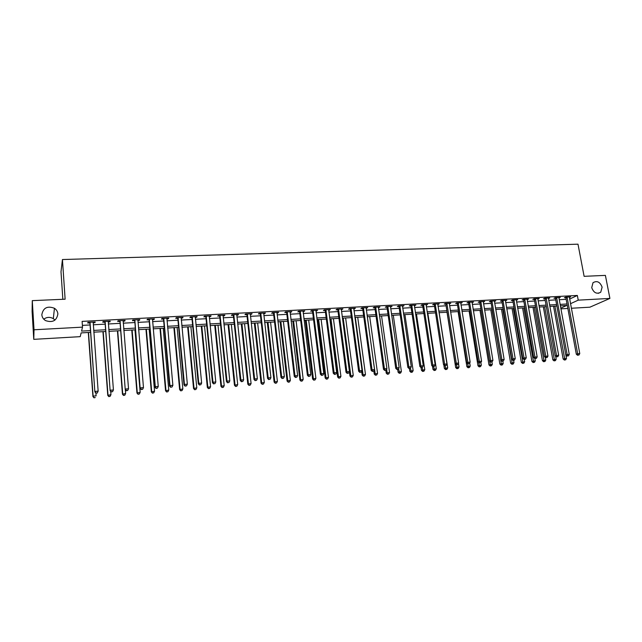 <?xml version="1.0" encoding="UTF-8"?>
<svg xmlns="http://www.w3.org/2000/svg" width="642" height="642" viewBox="0 0 642 642"><rect width="100%" height="100%" fill="white"/><g stroke="black" fill="none" stroke-linecap="round" stroke-linejoin="round"><path stroke-width="0.96" d="M57.876 313.946C56.689 320.727 52.58 322.942 45.542 320.599C43.287 319.186 42.051 317.228 41.826 314.732C43.158 307.799 47.372 305.648 54.45 308.28C56.52 309.693 57.66 311.579 57.876 313.946M602.116 287.151L600.727 292.23C596.723 294.373 593.722 292.848 591.723 287.664L592.999 282.705C597.02 280.41 600.053 281.886 602.116 287.151M43.768 319.178C46.826 316.971 50.012 316.795 53.318 318.649L54.979 320.093M62.844 299.292L61.006 271.783L62.443 259.537L577.993 244.177L584.116 276.325L605.398 275.386L609.9 298.426L589.886 307.189L571.34 308.256M567.849 308.457L560.907 308.858M90.53 332.363L81.125 332.901L80.218 336.657L33.761 339.345L34.026 329.779L82.521 327.139L81.558 331.095L90.402 330.606M34.026 329.779L32.285 300.641L32.1 311.386L33.761 339.345M569.631 299.076L577.351 295.456L82.112 321.385L82.521 327.139M82.393 325.374L89.992 324.964M93.259 324.788L105.055 324.154M108.329 323.977L119.95 323.351M123.24 323.175L134.684 322.557M137.99 322.38L149.265 321.778M152.571 321.594L163.686 321M167.008 320.823L177.954 320.23M181.285 320.053L192.07 319.475M195.417 319.291L206.042 318.721M209.396 318.536L219.869 317.975M223.223 317.798L233.544 317.244M236.914 317.06L247.082 316.514M250.46 316.329L260.483 315.792M263.87 315.607L273.749 315.078M277.135 314.893L286.87 314.371M290.272 314.187L299.862 313.673M303.273 313.489L312.726 312.983M316.137 312.798L325.462 312.293M328.881 312.108L338.069 311.619M341.488 311.434L350.548 310.945M353.975 310.76L362.907 310.279M366.341 310.094L375.145 309.621M378.579 309.436L387.262 308.971M390.705 308.786L399.26 308.329M402.703 308.144L411.137 307.687M414.588 307.502L422.909 307.053M426.36 306.868L434.562 306.427M438.021 306.242L446.102 305.809M449.569 305.616L457.537 305.191M461.004 305.006L468.861 304.581M472.327 304.396L480.08 303.979M483.554 303.794L491.194 303.377M494.669 303.193L502.204 302.791M505.679 302.599L513.11 302.197M516.585 302.013L523.912 301.62M527.395 301.435L534.617 301.042M538.1 300.857L545.227 300.472M548.717 300.287L555.739 299.91M559.23 299.718L566.156 299.349M569.334 297.487L570.682 296.861L565.698 297.126L564.398 297.752L565.746 297.679M558.917 298.04L560.281 297.415L555.258 297.679L553.966 298.305L555.33 298.233M548.412 298.594L549.785 297.968L544.713 298.233L543.445 298.859L544.817 298.787M537.803 299.156L539.192 298.53L534.072 298.795L532.828 299.421L534.216 299.349M527.098 299.726L528.502 299.092L523.334 299.365L522.106 299.991L523.511 299.918M516.288 300.304L517.709 299.662L512.501 299.934L511.289 300.568L512.709 300.488M505.382 300.881L506.819 300.239L501.554 300.512L500.375 301.146L501.803 301.066M494.372 301.467L495.825 300.817L490.512 301.098L489.356 301.732L490.793 301.652M483.266 302.053L484.734 301.403L479.365 301.684L478.226 302.318L479.686 302.246M472.047 302.647L473.531 301.997L468.114 302.278L466.999 302.92L468.467 302.839M460.723 303.249L462.224 302.591L456.751 302.88L455.659 303.514L457.144 303.441M449.288 303.859L450.804 303.193L445.283 303.489L444.216 304.123L445.717 304.043M437.748 304.469L439.28 303.802L433.703 304.099L432.66 304.741L434.177 304.661M426.087 305.086L427.644 304.42L422.011 304.717L421 305.359L422.524 305.279M414.323 305.712L415.888 305.038L410.206 305.335L409.219 305.985L410.76 305.897M402.438 306.338L404.027 305.664L398.289 305.969L397.326 306.611L398.875 306.531M390.44 306.98L392.045 306.298L386.251 306.603L385.312 307.253L386.885 307.165M378.323 307.622L379.944 306.94L374.093 307.245L373.187 307.895L374.767 307.807M366.084 308.272L367.73 307.582L361.815 307.895L360.932 308.545L362.537 308.457M353.726 308.922L355.387 308.232L349.417 308.553L348.566 309.203L350.179 309.115M341.247 309.588L342.924 308.89L336.898 309.211L336.071 309.861L337.7 309.773M328.64 310.255L330.333 309.556L324.242 309.877L323.448 310.535L325.101 310.447M325.342 310.431L325.976 310.399M315.904 310.929L317.613 310.23L311.466 310.551L310.704 311.209L312.365 311.121M312.606 311.105L313.224 311.073M303.04 311.619L304.773 310.905L298.562 311.234L297.824 311.892L299.509 311.803M299.742 311.787L300.336 311.755M290.04 312.301L291.797 311.595L285.521 311.924L284.815 312.582L286.517 312.493M286.741 312.477L287.319 312.453M276.911 312.999L278.684 312.285L272.344 312.622L271.678 313.28L273.396 313.192M273.612 313.176L274.166 313.144M263.653 313.705L265.443 312.983L259.039 313.32L258.405 313.986L260.138 313.89M260.347 313.882L260.877 313.85M250.252 314.42L252.065 313.689L245.589 314.034L244.987 314.692L246.745 314.604M236.705 315.134L237.957 315.07L238.543 314.403L232.003 314.749L231.433 315.415L233.207 315.318M223.023 315.864L224.331 315.792L224.885 315.126L218.272 315.479L217.742 316.145L219.532 316.049M209.196 316.594L210.56 316.522L211.074 315.856L204.397 316.209L203.899 316.875L205.713 316.779M195.224 317.333L196.645 317.26L197.126 316.594L190.377 316.947L189.92 317.613L191.741 317.517M181.1 318.087L182.585 318.007L183.026 317.341L176.205 317.702L175.78 318.368L177.633 318.272M166.824 318.841L168.373 318.761L168.774 318.087L161.88 318.456L161.495 319.122L163.365 319.026M152.403 319.612L154.008 319.523L154.377 318.849L147.403 319.218L147.058 319.893L148.952 319.788M137.821 320.382L139.491 320.294L139.812 319.62L132.774 319.989L132.469 320.663L134.379 320.567M123.079 321.161L124.813 321.072L125.094 320.398L117.976 320.775L117.711 321.449L119.645 321.345M108.177 321.955L109.983 321.859L110.223 321.185L103.017 321.562L102.8 322.236L104.75 322.14M93.106 322.757L94.984 322.653L95.176 321.979L87.898 322.364L87.721 323.038L89.695 322.934M32.285 300.641L65.123 299.196L62.443 259.537M577.351 295.456L578.233 300.151L609.9 298.426M570.489 303.706L578.233 300.151M93.676 330.421L105.481 329.763M108.763 329.579L120.399 328.929M123.689 328.744L135.149 328.102M138.455 327.918L149.746 327.292M153.061 327.107L164.183 326.481M167.506 326.297L178.468 325.687M181.798 325.502L192.6 324.9M195.946 324.708L206.58 324.114M209.934 323.929L220.423 323.343M223.785 323.159L234.113 322.581M237.484 322.388L247.668 321.819M251.046 321.634L261.077 321.072M264.464 320.88L274.359 320.334M277.745 320.141L287.496 319.596M290.898 319.403L300.504 318.873M303.907 318.681L313.376 318.151M316.787 317.959L326.12 317.437M329.539 317.244L338.743 316.731M342.162 316.546L351.23 316.041M354.665 315.848L363.605 315.342M367.039 315.158L375.851 314.66M379.286 314.468L387.977 313.986M391.419 313.794L399.982 313.312M403.433 313.119L411.875 312.646M415.334 312.453L423.656 311.996M427.115 311.795L435.316 311.338M438.775 311.145L446.872 310.696M450.331 310.503L458.316 310.054M461.783 309.861L469.647 309.42M473.114 309.227L480.874 308.794M484.349 308.601L491.997 308.176M495.472 307.983L503.015 307.558M506.49 307.366L513.929 306.948M517.412 306.756L524.739 306.346M528.23 306.154L535.46 305.744M538.943 305.552L546.077 305.159M549.56 304.958L556.59 304.565M560.081 304.372L567.014 303.987M560.779 308.176L566.661 305.472L560.346 305.825M556.863 306.025L549.825 306.419M546.334 306.619L539.208 307.02M535.717 307.221L528.486 307.622M525.004 307.823L517.669 308.24M514.186 308.433L506.747 308.858M503.264 309.051L495.72 309.476M492.245 309.677L484.598 310.102M481.123 310.303L473.363 310.744M469.888 310.937L462.023 311.378M458.557 311.579L450.572 312.028M447.113 312.221L439.016 312.678M435.557 312.879L427.347 313.336M423.889 313.537L415.559 314.002M412.108 314.203L403.657 314.676M400.207 314.869L391.644 315.358M388.201 315.551L379.51 316.041M376.068 316.233L367.256 316.731M363.821 316.931L354.874 317.437M351.447 317.63L342.379 318.143M338.952 318.336L329.747 318.857M326.329 319.05L316.996 319.572M313.577 319.764L304.107 320.302M300.697 320.494L291.091 321.04M287.688 321.233L277.938 321.778M274.543 321.971L264.656 322.533M261.27 322.725L251.231 323.287M247.852 323.48L237.668 324.058M234.29 324.242L223.954 324.828M220.591 325.021L210.103 325.614M206.748 325.799L196.107 326.401M192.76 326.593L181.959 327.203M178.62 327.388L167.658 328.014M164.336 328.198L153.205 328.824M149.891 329.017L138.6 329.651M135.293 329.836L123.826 330.486M120.535 330.67L108.899 331.328M105.617 331.513L93.804 332.179M558.925 297.487L558.981 298.032M556.999 356.759L557.858 356.695L556.999 356.759L556.526 355.395L546.278 298.626L545.01 299.252L555.218 355.893L558.66 355.235L548.509 298.594M537.836 298.594L537.94 299.156M527.17 299.164L527.267 299.718M516.401 299.734L516.497 300.287M505.535 300.304L505.631 300.865M494.565 300.881L494.653 301.451M483.49 301.467L483.578 302.037M472.311 302.061L472.4 302.631M461.028 302.655L461.117 303.225M449.633 303.257L449.721 303.835M438.133 303.867L438.221 304.444M426.521 304.477L426.609 305.062M414.796 305.094L414.884 305.68M402.959 305.72L403.048 306.306M391.01 306.354L391.09 306.94M378.932 306.988L379.021 307.582M366.743 307.63L366.831 308.232M354.432 308.288L354.52 308.882M342.001 308.938L342.082 309.54M329.442 309.605L329.523 310.206M316.763 310.271L316.835 310.88M303.947 310.953L304.019 311.563M291.003 311.635L291.083 312.253M277.93 312.325L278.002 312.943M264.721 313.023L264.793 313.641M251.375 313.729L251.447 314.355M237.893 314.444L237.957 315.07M224.267 315.158L224.331 315.792M210.496 315.888L210.56 316.522M196.588 316.618L196.645 317.26M182.529 317.365L182.585 318.007M168.316 318.111L168.373 318.761M153.952 318.873L154.008 319.523M139.434 319.644L139.491 320.294M124.765 320.414L124.813 321.072M109.926 321.201L109.983 321.859M94.936 321.987L94.984 322.653M567.247 297.519L565.931 298.137L576.323 354.24L577.672 353.75L567.055 297.053M578.129 355.098L578.964 355.034L578.129 355.098L577.672 353.75L579.766 353.59L569.334 296.933M565.931 298.137L565.498 297.222M576.323 354.24L577.583 355.291M578.964 355.034L579.766 353.59M553.54 306.21L563.146 359.014L566.493 358.38L565.899 355.13M554.889 306.138L564.888 359.857L564.374 360.05L565.714 359.793L564.888 359.857M566.493 358.38L565.714 359.793M564.374 360.05L563.146 359.014M556.807 298.073L555.523 298.69L565.819 355.058L567.151 354.569L556.622 297.607M567.616 355.925L568.459 355.861L567.616 355.925L567.151 354.569L569.261 354.408L558.901 297.607M555.523 298.69L555.073 297.768M565.819 355.058L567.079 356.117M568.459 355.861L569.261 354.408M546.278 298.626L546.093 298.161M545.01 299.252L544.56 298.313M555.218 355.893L556.478 356.952M557.858 356.695L558.66 355.235M535.653 299.196L534.401 299.822L544.512 356.727L545.804 356.238L535.46 298.723M546.294 357.602L547.153 357.53L546.294 357.602L545.804 356.238L547.963 356.069L537.803 298.602M534.401 299.822L533.943 298.859M544.512 356.727L545.772 357.795M547.153 357.53L547.963 356.069M543.317 306.788L552.842 359.841L556.181 359.207L555.651 356.254M544.641 306.715L554.568 360.692L554.062 360.876L555.402 360.619L554.568 360.692M556.181 359.207L555.402 360.619M554.062 360.876L552.842 359.841M532.996 307.374L542.434 360.668L545.78 360.034L545.307 357.401M534.304 307.301L544.159 361.526L543.654 361.711L544.994 361.454L544.159 361.526M545.78 360.034L544.994 361.454M543.654 361.711L542.434 360.668M522.588 307.959L531.937 361.502L535.276 360.868L534.874 358.565M523.872 307.887L533.646 362.369L533.157 362.553L534.489 362.297L533.646 362.369M535.276 360.868L534.489 362.297M533.157 362.553L531.937 361.502M524.931 299.766L523.695 300.392L533.711 357.57L534.987 357.08L524.739 299.292M535.476 358.453L536.351 358.38L535.476 358.453L534.987 357.08L537.161 356.912L527.106 299.164M523.695 300.392L523.238 299.413M533.711 357.57L534.971 358.645M536.351 358.38L537.161 356.912M512.083 308.553L521.344 362.353L524.683 361.711L524.297 359.488M513.343 308.481L523.045 363.22L522.556 363.404L523.896 363.147L523.045 363.22M524.683 361.711L523.896 363.147M522.556 363.404L521.344 362.353M514.106 300.336L512.894 300.962L522.813 358.421L524.065 357.931L513.913 299.862M524.562 359.311L525.445 359.239L524.562 359.311L524.065 357.931L526.255 357.763L516.296 299.734M512.894 300.962L512.42 299.974M522.813 358.421L524.065 359.504M525.445 359.239L526.255 357.763M503.176 300.913L501.988 301.547L511.802 359.287L513.03 358.79L502.983 300.44M513.544 360.178L514.435 360.106L513.544 360.178L513.03 358.79L515.245 358.621L505.398 300.312M501.988 301.547L501.506 300.536M511.802 359.287L513.054 360.371M514.435 360.106L515.245 358.621M492.149 301.499L490.986 302.133L500.696 360.154L501.9 359.656L491.957 301.018M502.429 361.053L503.32 360.981L502.429 361.053L501.9 359.656L504.139 359.488L494.388 300.889M490.986 302.133L490.496 301.106M500.696 360.154L501.94 361.245M503.32 360.981L504.139 359.488M481.018 302.093L479.871 302.719L489.477 361.029L490.665 360.539L480.826 301.612M491.194 361.936L492.101 361.863L491.194 361.936L490.665 360.539L492.92 360.363L483.282 301.483M479.871 302.719L479.381 301.684M489.477 361.029L490.721 362.128M492.101 361.863L492.92 360.363M469.775 302.687L468.66 303.321L478.154 361.911L479.317 361.422L469.583 302.205M479.863 362.826L480.77 362.754L479.863 362.826L479.317 361.422L481.588 361.245L472.063 302.069M468.66 303.321L468.162 302.278M478.154 361.911L479.397 363.019M480.77 362.754L481.588 361.245M501.482 309.155L510.655 363.203L513.993 362.57L513.608 360.331M502.726 309.083L512.34 364.078L511.867 364.263L513.199 364.006L512.34 364.078M513.993 362.57L513.199 364.006M511.867 364.263L510.655 363.203M490.793 309.757L499.861 364.062L503.2 363.428L502.822 361.173M492.005 309.685L501.538 364.945L501.073 365.129L502.405 364.873L501.538 364.945M503.2 363.428L502.405 364.873M501.073 365.129L499.861 364.062M479.991 310.367L488.971 364.937L492.31 364.295L491.916 361.936M489.565 361.101L490.64 365.82L490.175 366.004L491.515 365.747L490.64 365.82M492.31 364.295L491.515 365.747M490.175 366.004L488.971 364.937M469.101 310.985L477.977 365.812L481.315 365.17L480.89 362.537M478.611 362.321L479.638 366.702L479.181 366.887L480.521 366.63L479.638 366.702M481.315 365.17L480.521 366.63M479.181 366.887L477.977 365.812M458.107 311.603L466.886 366.694L470.217 366.052L469.719 362.939M467.561 363.557L468.532 367.593L468.09 367.778L469.422 367.521L468.532 367.593M470.217 366.052L469.422 367.521M468.09 367.778L466.886 366.694M458.428 303.289L457.337 303.923L466.718 362.81L467.858 362.313L458.236 302.799M468.411 363.725L469.334 363.653L468.411 363.725L467.858 362.313L470.153 362.136L460.739 302.671M457.337 303.923L456.839 302.88M466.718 362.81L467.962 363.918M469.334 363.653L470.153 362.136M447.009 312.229L455.684 367.593L459.014 366.943L458.452 363.332M455.178 363.709L456.285 363.22L446.976 303.899L445.901 304.533L455.178 363.709L456.414 364.825L457.786 364.56L456.414 364.825L457.321 368.492L456.887 368.677L458.219 368.42L457.321 368.492M459.014 366.943L458.219 368.42M456.887 368.677L455.684 367.593M446.976 303.899L446.784 303.409M456.855 364.632L456.285 363.22L458.613 363.035L449.312 303.273M445.901 304.533L445.404 303.481M457.786 364.56L458.613 363.035M443.831 364.905L444.384 368.492L447.715 367.842L439.168 312.67M445.083 365.715L445.997 369.399L445.58 369.583L446.912 369.327L445.997 369.399M447.715 367.842L446.912 369.327M445.58 369.583L444.384 368.492M435.412 304.509L434.361 305.151L443.518 364.624L444.609 364.126L435.22 304.019M445.187 365.547L446.126 365.475L445.187 365.547L444.609 364.126L446.952 363.95L437.772 303.883M434.361 305.151L433.864 304.091M443.518 364.624L444.754 365.747M446.126 365.475L446.952 363.95M432.491 366.221L432.973 369.407L436.295 368.757L427.861 313.312M433.647 366.622L434.578 370.314L434.161 370.506L435.493 370.241L434.578 370.314M436.295 368.757L435.493 370.241M434.161 370.506L432.973 369.407M423.736 305.127L422.709 305.769L431.753 365.539L432.812 365.049L423.543 304.637M433.406 366.478L434.353 366.397L433.406 366.478L432.812 365.049L435.18 364.865L426.119 304.501M422.709 305.769L422.211 304.701M431.753 365.539L432.981 366.67M434.353 366.397L435.18 364.865M421.04 367.561L421.449 370.322L424.771 369.672L416.449 313.954M422.107 367.505L423.046 371.245L422.637 371.429L423.969 371.172L423.046 371.245M424.771 369.672L423.969 371.172M422.637 371.429L421.449 370.322M411.947 305.752L410.944 306.394L419.868 366.47L420.895 365.98L411.755 305.255M421.505 367.409L422.46 367.336L421.505 367.409L420.895 365.98L423.287 365.796L414.355 305.119M410.944 306.394L410.447 305.327M419.868 366.47L421.088 367.609M422.46 367.336L423.287 365.796M409.419 368.524L409.821 371.253L413.143 370.603L404.925 314.604M410.439 368.291L411.402 372.175L411.008 372.36L412.333 372.103L411.402 372.175M413.143 370.603L412.333 372.103M411.008 372.36L409.821 371.253M400.038 306.386L399.067 307.028L407.863 367.409L408.866 366.919L399.846 305.889M409.484 368.356L410.455 368.283L409.484 368.356L408.866 366.919L411.281 366.726L402.47 305.744M399.067 307.028L398.57 305.953M407.863 367.409L409.082 368.548M410.455 368.283L411.281 366.726M397.687 369.447L398.08 372.191L401.394 371.533L393.289 315.262M398.602 368.717L399.645 373.122L399.26 373.307L400.584 373.042L399.645 373.122M401.394 371.533L400.584 373.042M399.26 373.307L398.08 372.191M388.017 307.02L387.07 307.662L395.737 368.356L396.716 367.866L387.824 306.523M397.35 369.31L398.329 369.23L397.35 369.31L396.716 367.866L399.155 367.673L390.472 306.378M387.07 307.662L386.572 306.587M395.737 368.356L396.957 369.503M398.329 369.23L399.155 367.673M375.875 307.662L374.96 308.312L383.499 369.31L384.446 368.821L375.682 307.165M385.088 370.273L386.075 370.193L385.088 370.273L384.446 368.821L386.909 368.628L378.363 307.02M374.96 308.312L374.455 307.229M383.499 369.31L384.71 370.466M386.075 370.193L386.909 368.628M363.613 308.312L362.73 308.962L371.132 370.282L372.055 369.792L363.42 307.807M372.713 371.245L373.708 371.172L372.713 371.245L372.055 369.792L374.543 369.591L366.125 307.67M362.73 308.962L362.224 307.871M371.132 370.282L372.336 371.445M373.708 371.172L374.543 369.591M351.23 308.971L350.372 309.621L358.637 371.261L359.536 370.763L351.038 308.465M360.202 372.232L361.205 372.151L360.202 372.232L359.536 370.763L362.048 370.57L353.774 308.32M350.372 309.621L349.866 308.529M358.637 371.261L359.841 372.424M361.205 372.151L362.048 370.57M338.727 309.637L337.893 310.287L346.022 372.248L346.889 371.75L338.535 309.123M347.571 373.227L348.582 373.146L347.571 373.227L346.889 371.75L349.425 371.558L341.287 308.979M337.893 310.287L337.387 309.187M346.022 372.248L347.226 373.419M348.582 373.146L349.425 371.558M326.088 310.303L325.293 310.953L333.278 373.243L334.113 372.753L325.895 309.789M334.803 374.23L335.83 374.15L334.803 374.23L334.113 372.753L336.673 372.553L328.688 309.645M325.293 310.953L324.78 309.853M333.278 373.243L334.474 374.422M335.83 374.15L336.673 372.553M313.328 310.985L312.558 311.635L320.398 374.246L321.201 373.756L313.135 310.463M321.915 375.241L322.95 375.161L321.915 375.241L321.201 373.756L323.793 373.556L315.952 310.319M312.558 311.635L312.052 310.519M320.398 374.246L321.594 375.434M322.95 375.161L323.793 373.556M300.44 311.667L299.702 312.317L307.39 375.265L308.16 374.776L300.247 311.145M308.89 376.268L309.934 376.18L308.89 376.268L308.16 374.776L310.784 374.567L303.088 310.993M299.702 312.317L299.188 311.201M307.39 375.265L308.577 376.461M309.934 376.18L310.784 374.567M287.415 312.357L286.709 313.015L294.245 376.292L294.983 375.803L287.223 311.835M295.729 377.303L296.781 377.215L295.729 377.303L294.983 375.803L297.631 375.594L290.096 311.683M286.709 313.015L286.204 311.892M294.245 376.292L295.432 377.496M296.781 377.215L297.631 375.594M274.262 313.055L273.588 313.713L280.971 377.327L281.669 376.838L274.07 312.526M282.432 378.347L283.499 378.258L282.432 378.347L281.669 376.838L284.35 376.629L276.975 312.373M273.588 313.713L273.075 312.582M280.971 377.327L282.143 378.539M283.499 378.258L284.35 376.629M260.973 313.761L260.331 314.42L267.545 378.379L268.22 377.889L260.78 313.232M260.331 314.42L260.853 313.368L260.211 314.026L259.817 313.28M268.99 379.398L270.073 379.318L268.99 379.398L268.22 377.889L270.924 377.681L263.71 313.079M267.545 378.379L268.725 379.599M270.073 379.318L270.924 377.681M247.539 314.468L246.937 315.134L253.991 379.438L254.625 378.949L247.347 313.938M255.412 380.465L256.503 380.385L255.412 380.465L254.625 378.949L257.354 378.74L250.316 313.786M246.937 315.134L246.416 313.986M253.991 379.438L255.155 380.666M256.503 380.385L257.354 378.74M233.969 315.19L233.399 315.848L240.285 380.513L240.886 380.024L233.776 314.66M241.689 381.549L242.796 381.46L241.689 381.549L240.886 380.024L243.647 379.807L236.778 314.5M233.399 315.848L232.885 314.7M240.285 380.513L241.448 381.741M242.796 381.46L243.647 379.807M220.262 315.92L219.725 316.578L226.441 381.597L227.003 381.107L220.07 315.382M227.822 382.64L228.937 382.552L227.822 382.64L227.003 381.107L229.796 380.891L223.095 315.222M219.725 316.578L219.203 315.431M226.441 381.597L227.597 382.833M228.937 382.552L229.796 380.891M206.403 316.65L205.905 317.317L212.446 382.688L212.975 382.199L206.21 316.113M213.802 383.739L214.934 383.651L213.802 383.739L212.975 382.199L215.792 381.982L209.268 315.952M205.905 317.317L205.384 316.153M212.446 382.688L213.593 383.932M214.934 383.651L215.792 381.982M192.399 317.397L191.934 318.063L198.298 383.796L198.787 383.306L192.207 316.851M199.638 384.855L200.777 384.767L199.638 384.855L198.787 383.306L201.636 383.081L195.296 316.691M191.934 318.063L191.42 316.891M198.298 383.796L199.445 385.048M200.777 384.767L201.636 383.081M178.251 318.143L177.826 318.809L183.997 384.911L184.455 384.422L178.059 317.597M185.321 385.978L186.469 385.89L185.321 385.978L184.455 384.422L187.336 384.197L181.18 317.437M177.826 318.809L177.304 317.638M183.997 384.911L185.137 386.171M186.469 385.89L187.336 384.197M163.943 318.905L163.558 319.572L169.544 386.043L169.961 385.553L163.758 318.352M170.844 387.118L172.008 387.03L170.844 387.118L169.961 385.553L172.875 385.328L166.912 318.191M163.558 319.572L163.036 318.392M169.544 386.043L170.676 387.311M172.008 387.03L172.875 385.328M385.826 370.322L386.219 373.138L389.534 372.48L381.549 315.928M386.653 369.118L387.399 374.262L388.723 373.997L387.776 374.077M389.534 372.48L388.723 373.997M387.399 374.262L386.219 373.138M373.821 370.956L374.246 374.093L377.56 373.435L369.696 316.594M367.312 316.731L375.153 373.628L375.426 375.217L376.75 374.96L375.787 375.032M377.56 373.435L376.75 374.96M375.426 375.217L374.246 374.093M361.655 371.309L362.16 375.056L365.467 374.398L357.722 317.276M355.315 317.413L363.035 374.591L363.332 376.188L364.656 375.931L363.685 376.003M365.467 374.398L364.656 375.931M363.332 376.188L362.16 375.056M349.376 371.646L349.954 376.027L353.26 375.369L345.637 317.959M343.205 318.095L350.805 375.562L351.118 377.175L352.442 376.91L351.463 376.99M353.26 375.369L352.442 376.91M351.118 377.175L349.954 376.027M330.116 318.833L337.628 377.014L340.926 376.348L333.431 318.649M330.975 318.785L338.446 376.549L338.791 378.162L340.108 377.897L339.12 377.978M340.926 376.348L340.108 377.897M338.791 378.162L337.628 377.014M317.798 319.531L325.181 378.01L328.471 377.344L321.112 319.339M318.633 319.483L325.967 377.544L326.337 379.165L327.653 378.9L326.65 378.981M328.471 377.344L327.653 378.9M326.337 379.165L325.181 378.01M305.359 320.23L312.606 379.013L315.896 378.347L308.666 320.045M306.162 320.189L313.368 378.547L313.761 380.176L315.078 379.903L314.066 379.992M315.896 378.347L315.078 379.903M313.761 380.176L312.606 379.013M292.8 320.944L299.902 380.024L303.193 379.358L296.098 320.751M293.571 320.896L300.633 379.558L301.058 381.196L302.366 380.923L301.347 381.011M303.193 379.358L302.366 380.923M301.058 381.196L299.902 380.024M280.113 321.658L287.078 381.051L290.361 380.377L283.403 321.473M280.851 321.618L287.776 380.586L288.226 382.223L289.534 381.958L288.507 382.038M290.361 380.377L289.534 381.958M288.226 382.223L287.078 381.051M267.297 322.38L274.118 382.086L277.4 381.412L270.579 322.196M268.003 322.34L274.792 381.621L275.257 383.266L276.574 382.993L275.53 383.081M277.4 381.412L276.574 382.993M275.257 383.266L274.118 382.086M254.352 323.111L261.029 383.13L264.303 382.455L257.635 322.926M255.026 323.07L261.671 382.664L262.169 384.317L263.477 384.044L262.426 384.133M264.303 382.455L263.477 384.044M262.169 384.317L261.029 383.13M241.28 323.849L247.812 384.181L251.078 383.507L244.554 323.664M241.922 323.817L248.414 383.723L248.944 385.377L250.244 385.112L249.184 385.192M251.078 383.507L250.244 385.112M248.944 385.377L247.812 384.181M228.079 324.595L234.45 385.248L237.709 384.574L231.345 324.411M228.688 324.563L235.02 384.791L235.574 386.452L236.882 386.179L235.807 386.267M237.709 384.574L236.882 386.179M235.574 386.452L234.45 385.248M214.741 325.35L220.96 386.323L224.21 385.649L217.999 325.165M215.311 325.317L221.49 385.866L222.076 387.535L223.376 387.262L222.292 387.351M224.21 385.649L223.376 387.262M222.076 387.535L220.96 386.323M201.267 326.112L207.326 387.415L210.568 386.733L204.517 325.927M201.797 326.08L207.823 386.957L208.433 388.635L209.733 388.362L208.634 388.45M210.568 386.733L209.733 388.362M208.433 388.635L207.326 387.415M187.657 326.882L193.547 388.514L196.781 387.832L190.891 326.698M188.154 326.85L194.004 388.057L194.654 389.742L195.946 389.469L194.839 389.558M196.781 387.832L195.946 389.469M194.654 389.742L193.547 388.514M173.902 327.661L179.624 389.63L182.85 388.94L177.128 327.476M174.359 327.629L180.049 389.164L180.723 390.858L182.015 390.585L180.892 390.673M182.85 388.94L182.015 390.585M180.723 390.858L179.624 389.63M160.002 328.439L165.556 390.745L168.774 390.063L163.22 328.263M160.428 328.415L165.941 390.288L166.647 391.989L167.939 391.716L166.808 391.805M168.774 390.063L167.939 391.716M166.647 391.989L165.556 390.745M149.49 319.668L149.137 320.342L154.939 387.182L155.308 386.701L149.297 319.122M156.207 388.266L157.386 388.177L156.207 388.266L155.308 386.701L158.253 386.468L152.491 318.954M149.137 320.342L148.623 319.154M154.939 387.182L156.062 388.458M157.386 388.177L158.253 386.468M145.959 329.234L151.335 391.885L154.553 391.195L149.169 329.057M146.344 329.218L151.689 391.427L152.427 393.129L153.711 392.856L152.563 392.944M154.553 391.195L153.711 392.856M152.427 393.129L151.335 391.885M134.876 320.446L140.165 388.338L134.684 319.893M141.417 389.429L142.604 389.341L141.417 389.429L140.494 387.856L143.471 387.624L137.91 319.724M134.563 321.112L134.042 319.925M140.165 388.338L141.28 389.622M142.604 389.341L143.471 387.624M131.77 330.036L136.963 393.032L140.173 392.342L134.972 329.86M132.116 330.02L137.276 392.575L138.046 394.284L139.33 394.011L138.174 394.1M140.173 392.342L139.33 394.011M138.046 394.284L136.963 393.032M120.102 321.225L125.23 389.501L119.91 320.671M126.458 390.609L127.662 390.513L126.458 390.609L125.519 389.02L128.528 388.787L123.168 320.502M119.837 321.899L119.316 320.703M125.23 389.501L126.338 390.801M127.662 390.513L128.528 388.787M117.43 330.847L122.445 394.188L125.639 393.498L125.326 389.622M117.735 330.831L122.718 393.731L123.521 395.448L124.797 395.175L123.625 395.271M125.639 393.498L124.797 395.175M123.521 395.448L122.445 394.188M105.168 322.019L110.135 390.689L104.975 321.457M111.331 391.797L112.551 391.7L111.331 391.797L110.376 390.2L113.417 389.967L108.273 321.289M104.943 322.693L104.421 321.49M110.135 390.689L111.235 391.989M112.551 391.7L113.417 389.967M102.945 331.665L107.768 395.36L110.954 394.67L110.697 391.355M103.201 331.649L107.992 394.902L108.835 396.628L110.103 396.355L108.923 396.451M110.954 394.67L110.103 396.355M108.835 396.628L107.768 395.36M90.073 322.822L94.864 391.877L89.88 322.26M96.043 393L95.064 391.395L98.146 391.155L97.191 393.097L96.043 393L97.191 393.097M93.21 322.083L98.146 391.155L97.271 392.904M89.888 323.496L89.358 322.284M93.251 322.075L93.098 322.517M94.864 391.877L95.955 393.193M88.299 332.492L92.929 396.547L93.114 396.09L96.107 395.857L95.907 393.129M88.516 332.484L93.114 396.09L93.989 397.823L95.257 397.55L94.061 397.639M93.989 397.823L92.929 396.547M567.119 297.174L565.811 297.792M556.686 297.719L555.394 298.345M546.157 298.281L544.881 298.907M535.532 298.843L534.28 299.469M524.803 299.405L523.575 300.039M513.977 299.983L512.773 300.608M503.055 300.56L501.867 301.186M492.021 301.138L490.857 301.772M480.89 301.732L479.751 302.366M469.655 302.326L468.532 302.96M458.308 302.928L457.208 303.562M446.848 303.53L445.781 304.172M435.284 304.139L434.241 304.781M423.608 304.757L422.588 305.399M411.819 305.383L410.824 306.025M399.918 306.009L398.947 306.651M387.888 306.643L386.949 307.293M375.755 307.285L374.84 307.935M363.492 307.935L362.602 308.585M351.11 308.593L350.251 309.243M338.599 309.251L337.772 309.901M325.967 309.917L325.165 310.576M313.208 310.592L312.437 311.25M300.32 311.274L299.581 311.932M287.295 311.964L286.589 312.622M274.142 312.662L273.468 313.32M247.419 314.074L246.809 314.732M233.848 314.789L233.279 315.455M220.142 315.519L219.604 316.177M206.283 316.249L205.785 316.915M192.279 316.988L191.814 317.654M178.131 317.734L177.706 318.408M163.822 318.496L163.437 319.162M149.369 319.259L149.016 319.925M134.756 320.029L134.443 320.703M119.982 320.807L119.717 321.482M105.047 321.602L104.823 322.276M89.952 322.396L89.768 323.078M600.727 292.23L598.336 293.322M54.45 308.28L53.318 318.649M326.08 310.238L325.277 310.888M313.304 310.848L312.534 311.498M300.392 311.458L299.653 312.116M287.351 312.084L286.645 312.742M274.166 312.718L273.492 313.376"/></g></svg>
